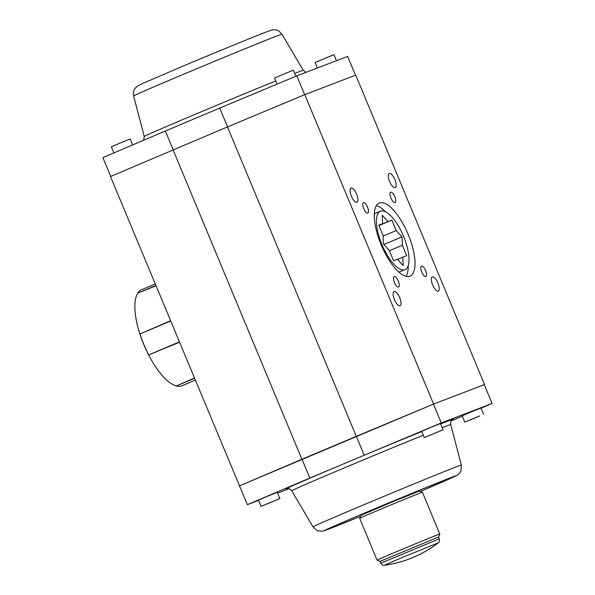 <?xml version="1.0" encoding="UTF-8"?>
<svg xmlns="http://www.w3.org/2000/svg" width="595" height="595" viewBox="0 0 595 595"><rect width="100%" height="100%" fill="white"/><g stroke="black" fill="none" stroke-linecap="round" stroke-linejoin="round"><path stroke-width="0.89" d="M422.413 492.236L419.453 491.016L390.045 502.872L360.912 515.382L359.692 518.342A33.974 0.387 -22.6 0 1 359.692 518.342A33.974 0.387 -22.6 0 1 385.262 507.29A33.974 0.387 -22.6 0 1 420.196 493.01A33.974 0.387 -22.6 0 1 422.413 492.236L439.824 534.05A33.974 0.387 -22.6 0 1 439.824 534.057A33.974 0.387 -22.6 0 0 437.608 534.823A33.974 0.387 -22.6 0 0 402.488 549.178A33.974 0.387 -22.6 0 0 377.096 560.163A33.974 0.387 -22.6 0 0 377.104 560.163L380.056 561.382L438.604 537.017L439.824 534.057M468.719 420.442L479.719 415.935L468.719 420.442M477.696 416.857L464.814 422.108L477.696 416.857M176.284 385.887A51.862 18.921 -112.9 0 1 175.971 385.805A51.862 18.921 -112.9 0 1 143.685 344.297A51.862 18.921 -112.9 0 1 137.735 293.29M195.234 380.175L181.914 385.791A52.092 19.003 -112.9 0 1 176.373 385.984L194.357 378.056M170.631 321.062L139.996 333.974A52.092 19.003 -112.9 0 0 148.698 354.88L179.452 342.266M139.996 333.974L170.505 320.772M155.198 283.993L141.446 289.795A52.092 19.003 -112.9 0 0 137.728 293.142L155.95 285.801M261.056 506.412L258.446 500.142L267.81 496.118L277.263 492.31L279.873 498.58L261.056 506.412L279.873 498.58M464.814 422.108L462.203 415.831L471.567 411.814L481.02 407.999L483.631 414.276M309.817 478.053L441.267 422.933L433.435 404.117L239.517 485.847L247.356 504.664L309.817 478.053L301.985 459.236M364.17 455.145L356.338 436.328M424.272 437.615L421.662 431.345L431.025 427.322L440.478 423.514L443.089 429.783L424.272 437.615L443.089 429.783M247.356 504.664L258.55 500.38M277.59 493.091L289.058 488.711M441.267 422.933L492.11 403.477L481.087 408.17M462.337 416.165L451.427 420.814M113.913 152.915L111.369 146.816L118.993 143.521L130.186 138.985L132.663 144.927M492.11 403.477L484.278 384.66L433.435 404.117M271.008 502.195L264.968 504.753L271.06 502.329M382.592 223.683L378.747 225.155L383.083 235.561L383.425 243.965L389.212 250.287L393.54 260.692L397.386 259.227L403.172 265.549L402.822 257.144L406.668 255.672L402.339 245.266L401.989 236.862L396.211 230.54L391.874 220.128L388.029 221.6L382.25 215.278L382.592 223.683L378.799 225.282M433.569 404.057L484.531 384.556L355.736 75.134L304.774 94.635L227.483 126.921L356.286 436.343L433.569 404.057L304.774 94.635M395.095 202.642A5.66 2.068 67.1 0 0 395.117 202.627A5.66 2.068 67.1 0 0 394.82 196.61A5.66 2.068 67.1 0 0 390.722 192.192A5.66 2.068 67.1 0 0 390.997 198.187A5.66 2.068 67.1 0 0 395.095 202.642M425.864 276.556A5.66 2.068 67.1 0 0 425.886 276.549A5.66 2.068 67.1 0 0 425.589 270.524A5.66 2.068 67.1 0 0 421.491 266.114A5.66 2.068 67.1 0 0 421.766 272.101A5.66 2.068 67.1 0 0 425.864 276.556M398.561 287.006A5.66 2.068 67.1 0 0 398.583 286.991A5.66 2.068 67.1 0 0 398.293 280.974A5.66 2.068 67.1 0 0 394.188 276.556A5.66 2.068 67.1 0 0 394.47 282.543A5.66 2.068 67.1 0 0 398.561 287.006M367.792 213.084A5.66 2.068 67.1 0 0 367.814 213.077A5.66 2.068 67.1 0 0 367.524 207.053A5.66 2.068 67.1 0 0 363.419 202.642A5.66 2.068 67.1 0 0 363.701 208.629A5.66 2.068 67.1 0 0 367.792 213.084M395.184 187.648A7.698 2.811 67.1 0 0 395.214 187.633A7.698 2.811 67.1 0 0 394.812 179.452A7.698 2.811 67.1 0 0 389.234 173.442A7.698 2.811 67.1 0 0 389.613 181.587A7.698 2.811 67.1 0 0 395.184 187.648M438.262 291.134A7.698 2.811 67.1 0 0 438.292 291.119A7.698 2.811 67.1 0 0 437.89 282.93A7.698 2.811 67.1 0 0 432.312 276.928A7.698 2.811 67.1 0 0 432.691 285.072A7.698 2.811 67.1 0 0 438.262 291.134M400.041 305.756A7.698 2.811 67.1 0 0 400.071 305.741A7.698 2.811 67.1 0 0 399.669 297.56A7.698 2.811 67.1 0 0 394.091 291.55A7.698 2.811 67.1 0 0 394.47 299.694A7.698 2.811 67.1 0 0 400.041 305.756M356.963 202.27A7.698 2.811 67.1 0 0 356.993 202.263A7.698 2.811 67.1 0 0 356.591 194.074A7.698 2.811 67.1 0 0 351.013 188.072A7.698 2.811 67.1 0 0 351.4 196.209A7.698 2.811 67.1 0 0 356.963 202.27M409.881 276.184A39.634 14.459 67.1 0 0 410.044 276.117A39.634 14.459 67.1 0 0 407.977 233.976A39.634 14.459 67.1 0 0 379.26 203.074A39.634 14.459 67.1 0 0 381.231 244.991A39.634 14.459 67.1 0 0 409.881 276.184M389.39 250.718L402.339 245.266M383.901 244.486L401.989 236.862M406.132 276.34A39.634 14.459 67.1 0 0 408.2 265.571M385.515 211.753A39.634 14.459 67.1 0 0 376.367 205.714M378.926 225.587L391.874 220.128M378.874 225.46L388.029 221.6M404.89 269.684A31.706 11.565 67.1 0 0 405.024 269.632A31.706 11.565 67.1 0 0 403.373 235.917A31.706 11.565 67.1 0 0 380.391 211.195A31.706 11.565 67.1 0 0 381.975 244.731A31.706 11.565 67.1 0 0 404.89 269.684M398.776 272.004A31.706 11.565 67.1 0 0 400.033 271.729A31.706 11.565 67.1 0 0 400.167 271.677L405.024 269.632M380.391 211.195L375.534 213.241A31.706 11.565 67.1 0 0 374.329 214.007M239.525 485.855L110.469 176.529L227.483 126.921M239.264 485.951L301.881 459.273L173.078 149.858M301.881 459.273L356.286 436.343M396.211 230.54L383.106 236.066M402.822 257.144L397.527 259.375M173.182 149.814L165.351 130.997L219.704 108.089L227.535 126.899M219.704 108.089L296.801 75.877L304.633 94.687M296.801 75.877L347.644 56.421L355.475 75.23M317.41 67.994L315.127 62.505L333.274 54.904L333.944 54.673L336.45 60.705M427.701 436.202L439.66 431.197L427.701 436.202M277.121 84.103L274.585 78.019L282.201 74.725L293.402 70.188L295.923 76.242M165.351 130.997L102.89 157.608L110.722 176.425M176.373 385.984L194.476 378.353M148.698 354.88L179.333 341.969M137.728 293.142L155.831 285.511M401.387 557.835L438.262 542.833A113.236 113.236 0 0 1 384.43 565.25L401.387 557.835M380.056 561.382L380.807 563.182L439.348 538.817C439.757 542.871 439.058 541.465 438.262 542.833M313 526.865A80.347 0.915 157.4 0 1 359.789 506.471A80.347 0.915 157.4 0 1 461.363 465.112L460.939 470.95L459.385 473.427L456.997 475.368L420.405 491.403A71.378 0.811 157.4 0 0 450.155 477.882A71.378 0.811 157.4 0 0 365.851 512.511A71.378 0.811 157.4 0 0 324.349 530.562A71.378 0.811 157.4 0 0 360.518 516.334L327.674 529.505L322.46 531.194L318.139 530.926L316.808 530.398L313 526.865L291.743 490.771C288.099 486.955 287.749 489.142 287.006 488.644M423.276 435.22A86.104 0.982 157.4 0 0 341.88 468.912A86.104 0.982 157.4 0 0 291.743 490.771M452.557 419.728C452.148 420.851 450.586 419.349 450.727 424.592A86.104 0.982 157.4 0 0 442.204 427.664M452.408 419.832A90.589 1.034 157.4 0 0 440.664 423.96M421.743 431.546A90.589 1.034 157.4 0 0 338.845 465.885A90.589 1.034 157.4 0 0 287.177 488.607M275.805 80.95A86.104 0.982 157.4 0 0 194.409 114.642A86.104 0.982 157.4 0 0 144.273 136.5L143.573 140.279M144.273 136.5L133.637 95.974A80.347 0.915 157.4 0 1 180.426 75.58A80.347 0.915 157.4 0 1 282 34.22L303.257 70.322A86.104 0.982 157.4 0 0 294.741 73.393M359.692 518.349L377.096 560.163M438.604 537.01L439.348 538.817M380.807 563.182C383.396 566.328 382.897 564.841 384.43 565.25M461.363 465.112L450.727 424.592M303.257 70.322L305.942 72.382M133.637 95.974C133.079 89.012 134.656 89.733 135.139 88.253L137.237 86.216L142.108 83.709L180.441 67.213C215.554 52.405 256.936 35.462 267.326 31.587C271.357 30.092 273.633 29.482 274.154 29.75L276.861 30.159C277.441 29.765 279.152 31.126 282 34.22"/></g></svg>
